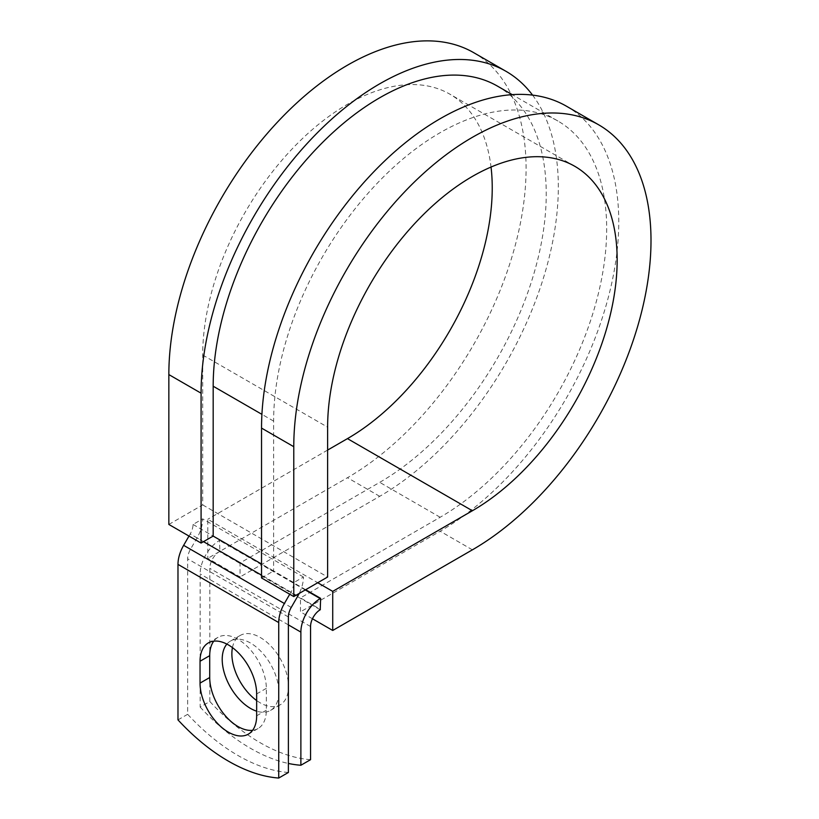 <?xml version="1.0" encoding="UTF-8"?>
<svg xmlns="http://www.w3.org/2000/svg" width="819" height="819" viewBox="0 0 819 819"><rect width="100%" height="100%" fill="white"/><g stroke="black" fill="none" stroke-linecap="round" stroke-linejoin="round"><path stroke-width="0.61" stroke-dasharray="4.09 3.07" d="M252.61 730.302A40.039 23.116 -120 0 0 258.036 728.541A40.039 23.116 -120 0 0 266.329 710.216L266.329 688.349A40.039 23.116 -120 0 0 248.853 648.054A40.039 23.116 -120 0 0 218.008 637.325A40.039 23.116 -120 0 0 213.759 641.144M232.442 647.604A40.039 23.116 60 0 1 240.172 635.472A40.039 23.116 60 0 1 260.186 637.448A40.039 23.116 60 0 1 286.343 672.727A40.039 23.116 60 0 1 280.2 704.811A40.039 23.116 60 0 1 260.186 702.825A40.039 23.116 60 0 1 256.654 700.542M226.873 644.092A40.039 23.116 60 0 1 230.497 641.052A40.039 23.116 60 0 1 250.512 643.038A40.039 23.116 60 0 1 276.668 678.316A40.039 23.116 60 0 1 270.526 710.39A40.039 23.116 60 0 1 256.654 711.179M310.555 759.674A178.092 102.825 60 0 1 209.818 701.504L200.143 707.094L200.143 573.935A27.355 15.796 -60 0 1 219.482 540.438L219.891 551.371L240.039 563.001L240.039 576.965L207.801 558.343L207.801 519.266L317.741 582.739M209.818 701.504L209.818 568.355A13.677 7.893 -60 0 1 219.482 551.596L219.891 551.371M305.651 589.711L219.891 540.202M288.39 772.471A178.092 102.825 60 0 1 187.653 714.301L187.653 558.814A13.677 7.893 120 0 1 190.479 549.283L197.041 537.929A27.355 15.796 -60 0 0 202.702 518.867L193.028 524.447A13.677 7.893 -60 0 1 190.203 533.978L188.984 536.076M200.143 707.094A178.092 102.825 -120 0 0 288.39 763.451M177.979 719.891L187.653 714.301M289.731 594.236L290.94 592.147A13.677 7.893 -60 0 0 293.775 582.616L303.439 577.026A27.355 15.796 -60 0 1 299.201 593.437M303.439 577.026L202.702 518.867M293.775 582.616L273.628 570.976L273.628 421.109A235.503 135.974 -60 0 1 376.423 184.111A235.503 135.974 -60 0 1 557.903 121.017A235.503 135.974 -60 0 1 594 309.725A235.503 135.974 -60 0 1 440.151 517.26L300.481 597.901L320.628 609.531M497.461 86.118A235.503 135.974 -60 0 1 533.558 274.836A235.503 135.974 -60 0 1 379.709 482.36L240.039 563.001M193.028 524.447L213.175 536.087M312.459 618.775L300.481 611.854L300.481 597.901M566.451 106.204A252.6 145.843 -60 0 1 605.169 308.62A252.6 145.843 -60 0 1 440.151 531.224L300.481 611.854M327.62 450.081L207.801 519.266M532.565 95.117A252.6 145.843 -60 0 1 535.288 301.566A252.6 145.843 -60 0 1 379.709 496.324L240.039 576.965M473.771 52.703A252.6 145.843 -60 0 1 512.489 255.108A252.6 145.843 -60 0 1 347.471 477.712L207.801 558.343M168.847 524.447L202.702 504.903L202.702 355.036A204.73 118.202 -60 0 1 292.066 149.007A204.73 118.202 -60 0 1 449.836 94.154A204.73 118.202 -60 0 1 491.031 167.045M261.537 577.958L273.628 570.976L261.537 564.004M202.702 504.903L327.62 577.026M266.329 710.216L256.654 715.796M305.252 589.946L219.482 540.438M288.39 616.973L187.653 558.814M288.39 624.887L200.143 573.935M310.555 626.515L209.818 568.355M291.226 607.442L190.479 549.283M297.778 596.089L197.041 537.929M320.229 609.766L219.482 551.596M440.151 517.26L379.709 482.36M273.628 421.109L261.916 414.353M290.94 592.147L261.537 575.163M203.511 541.666L190.203 533.978M266.329 688.349L256.654 693.928M472.389 549.836L440.151 531.224M379.709 496.324L347.471 477.712M202.702 355.036L327.62 427.16M258.036 728.541L248.372 734.121M230.497 641.052L240.172 635.472M557.903 121.017L512.233 94.646M270.526 710.39L280.2 704.811M218.008 637.325L208.333 642.915M574.754 166.277L449.836 94.154"/><path stroke-width="1.23" d="M228.347 732.145A40.039 23.116 -120 0 0 248.372 734.121A40.039 23.116 -120 0 0 256.654 715.796L256.654 693.928A40.039 23.116 -120 0 0 239.179 653.634A40.039 23.116 -120 0 0 208.333 642.915A40.039 23.116 -120 0 0 200.041 661.24L200.041 683.107A40.039 23.116 -120 0 0 228.347 732.145M213.759 641.144A40.039 23.116 -120 0 0 209.715 655.661L209.715 677.528A40.039 23.116 -120 0 0 238.022 726.555A40.039 23.116 -120 0 0 252.61 730.302M256.654 700.542A40.039 23.116 60 0 1 232.442 647.604M256.654 711.179A40.039 23.116 60 0 1 250.512 708.415A40.039 23.116 60 0 1 225.594 676.832A40.039 23.116 60 0 1 226.873 644.092M288.39 763.451A178.092 102.825 -120 0 0 300.88 765.253L310.555 759.674L310.555 626.515A13.677 7.893 -60 0 1 320.229 609.766L320.628 598.361L305.651 589.711M300.88 765.253L300.88 632.104A27.355 15.796 -60 0 1 320.229 598.597L320.628 598.361M188.984 536.076L183.64 545.331A27.355 15.796 120 0 0 177.979 564.393L177.979 719.891A178.092 102.825 60 0 0 278.726 778.05L288.39 772.471L288.39 616.973A13.677 7.893 120 0 1 291.226 607.442L297.778 596.089A27.355 15.796 -60 0 0 299.201 593.437M289.731 594.236L284.388 603.501A27.355 15.796 120 0 0 278.726 622.563L278.726 778.05M261.916 414.353L213.175 386.22A235.503 135.974 -60 0 1 315.98 149.212A235.503 135.974 -60 0 1 497.461 86.118L512.233 94.646M213.175 386.22L213.175 536.087L201.085 543.058L168.847 524.447L168.847 374.58A252.6 145.843 -60 0 1 279.115 120.373A252.6 145.843 -60 0 1 473.771 52.703L506.009 71.314A252.6 145.843 -60 0 1 532.565 95.117M491.031 167.045A204.73 118.202 -60 0 1 347.471 438.626L472.389 510.749A204.73 118.202 -60 0 0 606.142 330.333A204.73 118.202 -60 0 0 574.754 166.277A204.73 118.202 -60 0 0 416.994 221.13A204.73 118.202 -60 0 0 327.62 427.16L327.62 577.026L293.775 596.57L293.775 446.703A252.6 145.843 -60 0 1 404.033 192.496A252.6 145.843 -60 0 1 598.689 124.816A252.6 145.843 -60 0 1 637.407 327.231A252.6 145.843 -60 0 1 472.389 549.836L332.719 630.466L312.459 618.775M347.471 438.626L327.62 450.081M317.741 582.739L332.719 591.379L332.719 630.466M472.389 510.749L332.719 591.379M293.775 446.703L261.537 428.091A252.6 145.843 -60 0 1 371.795 173.884A252.6 145.843 -60 0 1 566.451 106.204L598.689 124.816M201.085 543.058L201.085 393.192A252.6 145.843 -60 0 1 311.353 138.984A252.6 145.843 -60 0 1 506.009 71.314M261.537 428.091L261.537 577.958L293.775 596.57M320.229 598.597L305.252 589.946M278.726 622.563L177.979 564.393M300.88 632.104L288.39 624.887M261.537 564.004L213.175 536.087M261.537 575.163L203.511 541.666M284.388 603.501L183.64 545.331M209.715 655.661L200.041 661.24M209.715 677.528L200.041 683.107M201.085 393.192L168.847 374.58"/></g></svg>
